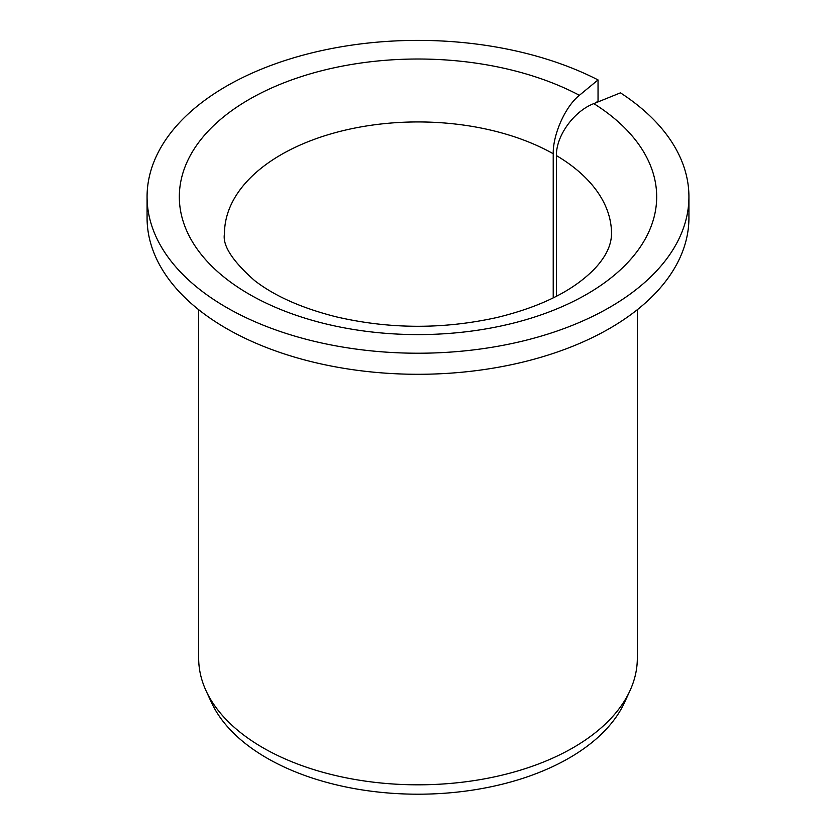 <?xml version="1.0" encoding="UTF-8"?>
<svg xmlns="http://www.w3.org/2000/svg" width="836" height="836" viewBox="0 0 836 836"><rect width="100%" height="100%" fill="white"/><g stroke="black" fill="none" stroke-linecap="round" stroke-linejoin="round"><path stroke-width="1.25" d="M556.442 296.237L556.442 155.6C555.971 135.954 573.935 111.167 593.821 103.612A238.678 137.794 180 0 1 476.478 330.398A238.678 137.794 180 0 1 186.606 163.041A238.678 137.794 180 0 1 579.4 95.294C565.481 106.276 552.899 134.178 553.223 153.74L553.223 297.856M595.849 102.797L598.043 100.989L598.043 79.922A270.927 156.416 180 0 0 307.042 54.1A270.927 156.416 180 0 0 147.073 196.805A270.927 156.416 180 0 0 418 353.22A270.927 156.416 180 0 0 688.927 196.805A270.927 156.416 180 0 0 620.448 92.848L593.821 103.612M688.927 196.805L688.927 217.872A270.927 156.416 180 0 1 418 374.288A270.927 156.416 180 0 1 147.073 217.872L147.073 196.805M598.043 79.922L579.4 95.294M637.325 309.696L637.325 658.183A219.325 126.623 180 0 1 629.936 690.776A219.325 126.623 180 0 1 418 784.816A219.325 126.623 180 0 1 206.064 690.776A219.325 126.623 180 0 1 198.675 658.183L198.675 309.696M629.936 690.776L624.492 702.585A213.692 123.373 180 0 1 418 794.2A213.692 123.373 180 0 1 211.508 702.585L206.064 690.776M556.442 155.6A193.524 111.731 180 0 1 611.524 233.672C611.429 242.618 608.085 251.584 601.481 260.55C596.747 267.154 589.965 273.905 581.125 280.771C560.548 296.634 532.501 308.871 496.981 317.502C443.237 329.426 389.66 329.217 336.271 316.844C301.786 308.15 274.542 296.038 254.552 280.53C232.314 260.895 222.292 245.272 224.476 233.672A193.524 111.731 180 0 1 342.896 130.698A193.524 111.731 180 0 1 553.223 153.74"/></g></svg>
